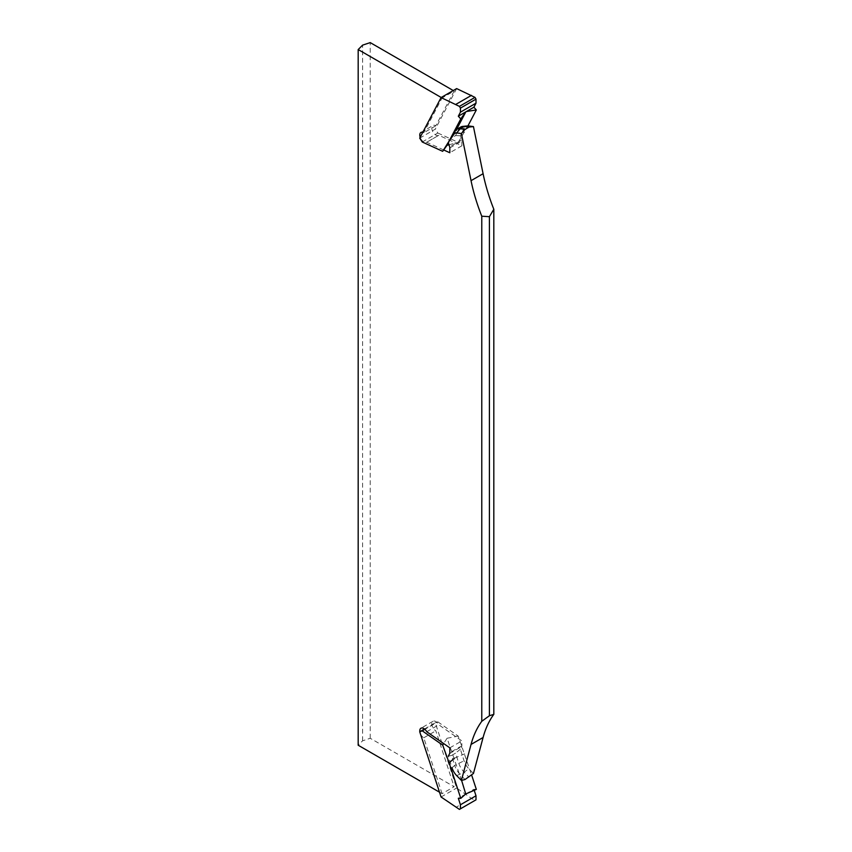 <?xml version="1.0" encoding="UTF-8"?>
<svg xmlns="http://www.w3.org/2000/svg" width="852" height="852" viewBox="0 0 852 852"><rect width="100%" height="100%" fill="white"/><g stroke="black" fill="none" stroke-linecap="round" stroke-linejoin="round"><path stroke-width="0.64" stroke-dasharray="4.26 3.19" d="M439.494 792.19L442.071 793.67L454.127 786.716L370.226 738.279L362.59 740.825L358.181 745.234M441.208 97.49L442.071 97.991L454.127 91.036L453.264 90.536M451.571 755.447L448.344 756.171L451.997 767.78L454.702 765.373L451.571 755.447L455.586 753.125L458.717 763.051A13.983 8.073 -120 0 0 464.202 772.242L469.058 777.194M452.646 134.35A11.949 6.901 -120 0 0 452.423 134.648A11.949 6.901 -120 0 0 451.997 135.351L449.292 140.804M443.668 149.952L426.745 142.231A5.676 3.28 60 0 1 426.628 142.305A5.676 3.28 60 0 1 420.164 137.289M422.773 132.316A5.676 3.28 60 0 1 423.774 132.742L442.071 97.991M442.071 793.67L423.774 737.789A5.676 3.28 60 0 1 419.834 731.687M454.127 91.036L435.819 125.787A5.676 3.28 -120 0 0 432.997 125.51A5.676 3.28 -120 0 0 432.997 132.071A5.676 3.28 -120 0 0 438.673 135.351A5.676 3.28 -120 0 0 438.791 135.276L461.869 145.798L461.869 140.974A2.844 1.64 -120 0 0 461.699 139.93L460.389 135.777L464.052 128.396A11.949 6.901 60 0 1 467.503 125.936M473.446 773.478L468.738 768.664A11.949 6.901 60 0 1 464.052 760.815L460.389 749.217L461.699 746.576A2.844 1.64 -120 0 0 461.869 745.734L461.869 740.899L438.791 724.775A5.676 3.28 -120 0 0 432.997 721.282A5.676 3.28 -120 0 0 432.124 725.829A5.676 3.28 -120 0 0 435.819 730.835L454.127 786.716M370.226 738.279L370.226 42.6M362.59 740.825L362.59 45.145M460.762 127.023A13.983 8.073 -120 0 0 458.717 129.28L455.586 135.596L451.571 137.907L454.702 131.591A13.983 8.073 60 0 1 455.192 130.761L452.423 134.648M448.344 142.731L451.571 137.907M455.586 135.596L460.389 135.777M461.869 145.798L449.824 152.753M438.791 135.276L426.745 142.231M435.819 125.787L423.774 132.742M465.043 779.516L460.187 774.564A13.983 8.073 60 0 1 454.702 765.373L464.052 760.815M460.389 749.217L455.586 753.125M449.824 747.854L461.869 740.899M426.745 731.73L438.791 724.775M423.774 737.789L435.819 730.835M419.706 138.141L435.276 129.153L456.64 88.587M422.262 142.007L437.832 133.018L435.276 129.153M437.832 133.018L458.248 142.327L467.929 125.915M448.983 144.776L458.248 142.327M456.576 129.44L448.45 143.083M454.34 133.689L464.691 132.06M476.332 789.389L473.882 789.293L466.449 793.585M424.488 729.003L435.276 722.773L456.64 788.015L471.486 798.388L475.001 800.411L476.002 799.836M441.07 796.993L456.64 788.015M435.276 722.773L437.832 721.857L424.882 729.333M459.43 809.4L475.001 800.411M465.746 793.989L458.323 798.281M474.213 790.294L473.882 789.293M437.832 721.857L458.248 736.128L471.625 775.022M461.592 780.379L447.066 738.247L443.668 743.562M447.066 738.247L458.248 736.128M471.486 798.388L455.916 807.366M454.34 758.227L464.691 753.839M464.052 128.396L458.717 129.28L454.702 131.591L451.997 135.351M461.699 139.93L449.654 146.885M449.824 147.928L461.869 140.974M456.693 775.629L464.202 772.242L468.738 768.664M449.654 753.53L461.699 746.576M461.869 745.734L449.824 752.689M426.628 142.305L438.673 135.351M420.941 132.465L432.997 125.51M432.997 721.282L420.941 728.247"/><path stroke-width="1.28" d="M453.264 90.536L370.226 42.6L362.59 45.145L358.181 49.554L358.181 745.234L439.494 792.19M358.181 49.554L441.208 97.49M419.834 731.687A5.676 3.28 60 0 1 420.941 728.247A5.676 3.28 60 0 1 426.745 731.73L449.824 747.854L449.824 752.689A2.844 1.64 60 0 1 449.654 753.53L448.344 756.171M451.997 767.78A11.949 6.901 -120 0 0 456.693 775.629L461.401 780.432L471.039 744.446A142.007 81.984 60 0 1 481.774 721.303L481.774 216.206A142.007 81.984 60 0 1 471.039 180.667L461.401 133.551L456.693 132.923A11.949 6.901 -120 0 0 452.646 134.35M449.292 140.804L448.344 142.731L449.654 146.885A2.844 1.64 60 0 1 449.824 147.928L449.824 152.753L443.668 149.952M420.164 137.289A5.676 3.28 60 0 1 420.941 132.465A5.676 3.28 60 0 1 422.773 132.316M481.774 721.303L489.41 715.733L489.41 216.685L481.774 216.206M489.41 715.733L493.819 714.349L493.819 209.251L489.41 216.685M473.446 126.597L469.058 127.076L464.202 126.426A13.983 8.073 -120 0 0 462.764 126.394L467.503 125.936A11.949 6.901 60 0 1 468.738 125.968L473.446 126.597L483.095 173.712A142.007 81.984 -120 0 0 493.819 209.251M493.819 714.349A142.007 81.984 -120 0 0 483.095 737.491L473.446 773.478L465.043 779.516L461.401 780.432M469.058 127.076L465.043 129.397L461.401 133.551M455.192 130.761A13.983 8.073 60 0 1 456.736 129.344A13.983 8.073 60 0 1 460.187 128.748L465.043 129.397M462.764 126.394A13.983 8.073 -120 0 0 460.762 127.023L456.736 129.344M460.772 118.929L465.746 111.91L458.323 116.202L460.772 118.929L449.121 141.049L442.678 151.315L447.066 145.277L448.983 144.776M460.442 108.108L459.43 106.372L475.001 97.384L476.002 99.13L460.442 108.108L460.442 112.166L476.002 103.188L473.882 107.214L465.746 111.91M475.001 97.384L456.64 88.587L441.07 97.575L419.706 138.141L422.262 142.007L442.678 151.315M460.442 112.166L458.323 116.202M476.002 99.13L476.002 103.188M467.929 125.915L476.332 109.951L473.882 107.214M448.45 143.083L447.066 145.277M454.34 133.689L449.121 141.049M441.07 97.575L459.43 106.372M471.486 95.36L455.916 104.338M476.332 109.951L466.449 111.505M465.831 111.857L456.576 129.44M471.625 775.022L476.332 789.389L465.746 793.989L461.592 780.379M460.442 808.825L460.442 804.767L476.002 795.779L476.002 799.836L459.43 809.4L441.07 796.993L419.706 731.761L424.488 729.003M419.706 731.761L422.262 730.846L442.678 745.106L443.668 743.562M424.882 729.333L422.262 730.846M460.442 804.767L458.323 798.281L460.772 798.377L465.746 793.989M476.002 795.779L474.213 790.294M454.34 758.227L449.121 762.828L442.678 745.106M460.772 798.377L449.121 762.828M483.095 173.712L471.039 180.667M468.738 125.968L464.202 126.426L460.187 128.748L456.693 132.923M471.039 744.446L483.095 737.491"/></g></svg>
